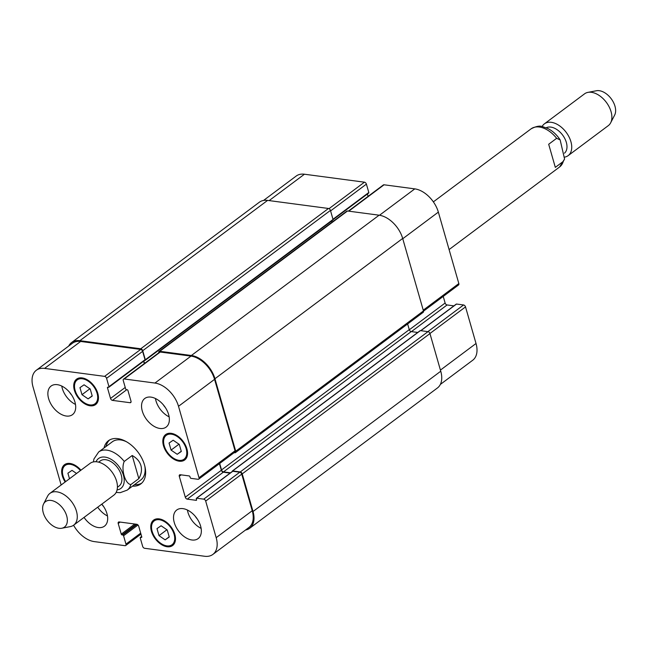 <?xml version="1.0" encoding="UTF-8"?>
<svg xmlns="http://www.w3.org/2000/svg" width="647" height="647" viewBox="0 0 647 647"><rect width="100%" height="100%" fill="white"/><g stroke="black" fill="none" stroke-linecap="round" stroke-linejoin="round"><path stroke-width="0.97" d="M548.688 144.257L556.646 138.312L560.156 139.889L564.572 159.041L563.27 161.426L555.32 167.371L548.688 144.257L555.32 167.371M546.238 127.774A15.674 9.77 53.2 0 1 562.874 135.401A15.674 9.77 53.2 0 1 564.475 153.169M542.105 126.553A19.839 12.366 53.2 0 1 544.402 123.844A19.839 12.366 53.2 0 1 566.182 132.336A19.839 12.366 53.2 0 1 568.155 155.628A19.839 12.366 53.2 0 1 564.807 157.092M544.402 123.844L584.548 93.839A19.839 12.366 53.2 0 1 587.929 92.375A19.839 12.366 53.2 0 1 606.328 102.331A19.839 12.366 53.2 0 1 610.663 122.801A19.839 12.366 53.2 0 1 608.309 125.631L568.155 155.628M587.929 92.375L596.461 90.742A15.876 9.891 53.2 0 1 611.18 98.708A15.876 9.891 53.2 0 1 614.65 115.085L610.663 122.801M124.24 461.448L132.198 455.504L138.83 478.618L130.872 484.563C125.114 484.069 120.746 468.857 124.24 461.448A23.81 14.832 -126.8 0 0 98.667 451.986L93.912 459.038L93.443 461.901M132.198 455.504C136.768 458.044 139.679 461.408 140.925 465.589C142.081 469.795 141.386 474.138 138.83 478.618M109.497 440.025A26.988 16.814 -126.8 0 0 106.003 446.503M134.511 484.652A26.988 16.814 -126.8 0 0 141.717 483.139M126.537 441.78A23.81 14.832 -126.8 0 0 112.343 441.772L98.667 451.986M116.145 492.432L120.205 492.666L127.176 490.135L140.852 479.912A23.81 14.832 -126.8 0 0 144.863 466.301M104.021 447.991A26.988 16.814 53.2 0 1 108.453 440.712A26.988 16.814 53.2 0 1 128.438 442.969A26.988 16.814 53.2 0 1 144.516 464.975A26.988 16.814 53.2 0 1 140.763 483.948A26.988 16.814 53.2 0 1 132.522 486.14M117.422 487.272L119.072 486.034A15.674 9.77 -126.8 0 0 121.248 475.011A15.674 9.77 -126.8 0 0 111.915 462.233A15.674 9.77 -126.8 0 0 100.309 460.923L98.651 462.152M61.788 528.243L70.313 526.609A19.839 12.366 -126.8 0 0 73.693 525.146L113.848 495.141A19.839 12.366 -126.8 0 0 116.597 481.19A19.839 12.366 -126.8 0 0 104.782 465.015A19.839 12.366 -126.8 0 0 90.087 463.357L49.94 493.362A19.839 12.366 -126.8 0 0 47.579 496.184L43.6 503.908A15.876 9.891 -126.8 0 0 47.061 520.277A15.876 9.891 -126.8 0 0 61.788 528.243A15.876 9.891 -126.8 0 0 66.698 515.91A15.876 9.891 -126.8 0 0 55.432 501.894A15.876 9.891 -126.8 0 0 43.6 503.908M73.693 525.146A19.839 12.366 -126.8 0 0 76.451 511.195A19.839 12.366 -126.8 0 0 64.635 495.012A19.839 12.366 -126.8 0 0 49.94 493.362M263.555 200.441L296.18 176.057A23.81 14.832 53.2 0 1 304.438 174.221L364.447 182.187A1.981 1.237 53.2 0 1 366.404 184.128L368.806 192.491A0.793 0.493 53.2 0 1 368.418 193.105M367.415 194.011L368.086 196.364M348.353 211.116L383.364 184.945A1.981 1.237 53.2 0 1 384.059 184.791L414.792 188.875A23.81 14.832 53.2 0 1 438.351 212.119L458.836 283.556A1.981 1.237 53.2 0 1 458.561 284.955L423.518 311.142M443.227 296.407L445.128 303.022A1.981 1.237 -126.8 0 0 447.093 304.963L453.903 305.869M456.127 304.349A0.793 0.493 53.2 0 1 456.539 304.041L463.567 304.972A1.981 1.237 53.2 0 1 465.525 306.904L476.022 343.5A23.81 14.832 53.2 0 1 472.714 360.242L440.348 384.431M79.961 387.642L84.078 384.803L90.208 389.001L92.23 396.045L88.113 398.884L81.983 394.686L79.961 387.642M81.983 394.686L89.884 388.782M88.113 398.884L92.173 395.859M169.061 443.058L173.17 440.219L179.3 444.416L181.322 451.46L177.213 454.299L171.075 450.102L169.061 443.058M171.075 450.102L178.976 444.198M177.213 454.299L181.265 451.266M156.986 528.607L161.103 525.768L167.233 529.974L169.255 537.01L165.139 539.857L159.008 535.651L156.986 528.607M159.008 535.651L166.91 529.747M165.139 539.857L169.199 536.824M69.488 478.748L67.895 473.2L72.011 470.361L76.548 473.475M152.142 531.357A14.881 9.268 -126.8 0 0 161.014 543.488A14.881 9.268 -126.8 0 0 172.029 544.734A14.881 9.268 -126.8 0 0 170.549 527.265A14.881 9.268 -126.8 0 0 154.212 520.892A14.881 9.268 -126.8 0 0 152.142 531.357M151.414 531.26A15.876 9.891 53.2 0 1 153.622 520.099A15.876 9.891 53.2 0 1 171.043 526.893A15.876 9.891 53.2 0 1 172.62 545.526A15.876 9.891 53.2 0 1 160.868 544.2A15.876 9.891 53.2 0 1 151.414 531.26M164.217 445.799A14.881 9.268 -126.8 0 0 173.081 457.939A14.881 9.268 -126.8 0 0 184.096 459.176A14.881 9.268 -126.8 0 0 182.616 441.707A14.881 9.268 -126.8 0 0 166.279 435.334A14.881 9.268 -126.8 0 0 164.217 445.799M163.481 445.702A15.876 9.891 53.2 0 1 165.689 434.541A15.876 9.891 53.2 0 1 183.109 441.335A15.876 9.891 53.2 0 1 184.694 459.977A15.876 9.891 53.2 0 1 172.943 458.65A15.876 9.891 53.2 0 1 163.481 445.702M75.117 390.384A14.881 9.268 -126.8 0 0 83.989 402.523A14.881 9.268 -126.8 0 0 95.004 403.768A14.881 9.268 -126.8 0 0 93.524 386.291A14.881 9.268 -126.8 0 0 77.187 379.926A14.881 9.268 -126.8 0 0 75.117 390.384M74.389 390.287A15.876 9.891 53.2 0 1 76.597 379.134A15.876 9.891 53.2 0 1 94.017 385.927A15.876 9.891 53.2 0 1 95.602 404.561A15.876 9.891 53.2 0 1 83.843 403.235A15.876 9.891 53.2 0 1 74.389 390.287M80.43 470.571A14.881 9.268 -126.8 0 0 65.121 465.476A14.881 9.268 -126.8 0 0 63.05 475.941A14.881 9.268 -126.8 0 0 65.662 481.603M65.169 481.975A15.876 9.891 53.2 0 1 62.322 475.844A15.876 9.891 53.2 0 1 64.522 464.683A15.876 9.891 53.2 0 1 80.932 470.199M61.141 484.991L33.037 386.979A23.81 14.832 53.2 0 1 36.345 370.238A23.81 14.832 53.2 0 1 44.603 368.402L104.604 376.368A1.981 1.237 53.2 0 1 106.569 378.309L108.971 386.671A0.793 0.493 53.2 0 1 108.583 387.286L107.847 387.189A0.793 0.493 -126.8 0 0 107.467 387.812L110.516 398.439A1.981 1.237 -126.8 0 0 112.473 400.38L130.039 402.709A1.981 1.237 -126.8 0 0 130.726 402.555A1.981 1.237 -126.8 0 0 131.001 401.164L127.952 390.529A0.793 0.493 -126.8 0 0 127.168 389.761L126.44 389.664A0.793 0.493 53.2 0 1 125.655 388.887L123.254 380.525A1.981 1.237 53.2 0 1 123.528 379.126A1.981 1.237 53.2 0 1 124.216 378.972L154.948 383.056A23.81 14.832 53.2 0 1 178.507 406.3L198.993 477.737A1.981 1.237 53.2 0 1 198.718 479.136A1.981 1.237 53.2 0 1 198.031 479.29L191.002 478.351A0.793 0.493 53.2 0 1 190.218 477.583L189.967 476.71A0.793 0.493 -126.8 0 0 189.183 475.933L180.254 474.744A1.981 1.237 -126.8 0 0 179.567 474.898A1.981 1.237 -126.8 0 0 179.292 476.297L185.293 497.203A1.981 1.237 -126.8 0 0 187.25 499.144L196.178 500.325A0.793 0.493 -126.8 0 0 196.567 499.71L196.316 498.837A0.793 0.493 53.2 0 1 196.704 498.222L203.724 499.152A1.981 1.237 53.2 0 1 205.689 501.085L216.179 537.681A23.81 14.832 53.2 0 1 212.871 554.422A23.81 14.832 53.2 0 1 204.614 556.258L144.613 548.284A1.981 1.237 53.2 0 1 142.647 546.351L140.253 537.989A0.793 0.493 53.2 0 1 140.634 537.366L141.37 537.463A0.793 0.493 -126.8 0 0 141.75 536.848L138.709 526.213A1.981 1.237 -126.8 0 0 136.743 524.28L119.177 521.951A1.981 1.237 -126.8 0 0 118.49 522.097A1.981 1.237 -126.8 0 0 118.215 523.496L121.264 534.123A0.793 0.493 -126.8 0 0 122.048 534.899L122.784 534.996A0.793 0.493 53.2 0 1 123.569 535.773L125.963 544.135A1.981 1.237 53.2 0 1 125.688 545.526A1.981 1.237 53.2 0 1 125 545.68L94.268 541.604A23.81 14.832 53.2 0 1 73.58 525.227M174.261 522.558A17.857 11.128 53.2 0 1 176.736 510.006A17.857 11.128 53.2 0 1 196.34 517.649A17.857 11.128 53.2 0 1 198.119 538.611A17.857 11.128 53.2 0 1 184.896 537.123A17.857 11.128 53.2 0 1 174.261 522.558M142.283 411.039A17.857 11.128 53.2 0 1 144.766 398.487A17.857 11.128 53.2 0 1 164.362 406.13A17.857 11.128 53.2 0 1 166.142 427.093A17.857 11.128 53.2 0 1 152.918 425.605A17.857 11.128 53.2 0 1 142.283 411.039M48.614 398.601A17.857 11.128 53.2 0 1 51.097 386.041A17.857 11.128 53.2 0 1 70.701 393.691A17.857 11.128 53.2 0 1 72.48 414.654A17.857 11.128 53.2 0 1 59.257 413.166A17.857 11.128 53.2 0 1 48.614 398.601M101.83 504.126A17.857 11.128 53.2 0 1 104.458 526.173A17.857 11.128 53.2 0 1 84.053 517.406M187.412 510.022A17.857 11.128 -126.8 0 0 187.937 512.335A17.857 11.128 -126.8 0 0 201.128 528.373M195.329 516.371A9.754 6.082 -126.8 0 0 197.286 518.983M155.434 398.503A17.857 11.128 -126.8 0 0 155.959 400.817A17.857 11.128 -126.8 0 0 169.15 416.854M163.351 404.852A9.754 6.082 -126.8 0 0 165.309 407.464M61.772 386.065A17.857 11.128 -126.8 0 0 62.29 388.378A17.857 11.128 -126.8 0 0 75.481 404.415M69.682 392.405A9.754 6.082 -126.8 0 0 71.639 395.026M97.729 507.183A17.857 11.128 -126.8 0 0 107.459 515.934M101.797 504.15A9.754 6.082 -126.8 0 0 103.617 506.544M332.008 222.228L331.652 220.991M332.663 220.093A0.793 0.493 -126.8 0 0 333.043 219.47L330.447 210.412A1.981 1.237 -126.8 0 0 328.482 208.471L267.599 200.392A23.81 14.832 -126.8 0 0 259.342 202.228L71.615 342.522A23.81 14.832 53.2 0 1 79.872 340.678L140.755 348.765A1.981 1.237 53.2 0 1 142.72 350.706L145.316 359.764A0.793 0.493 53.2 0 1 144.928 360.387L144.799 360.371M232.257 471.501A0.793 0.493 53.2 0 1 232.653 470.927L240.263 471.938A1.981 1.237 53.2 0 1 242.229 473.871L253.026 511.51A23.81 14.832 53.2 0 1 249.71 528.251L437.445 387.957A23.81 14.832 -126.8 0 0 440.753 371.216L429.956 333.585A1.981 1.237 -126.8 0 0 427.999 331.644L420.388 330.633A0.793 0.493 -126.8 0 0 419.976 330.94M417.744 332.461L411.233 331.596A1.981 1.237 53.2 0 1 409.268 329.663L407.626 323.953M235.459 452.617L423.187 312.323A1.981 1.237 -126.8 0 0 423.462 310.932L402.677 238.444A23.81 14.832 -126.8 0 0 379.118 215.2L347.512 211.003A1.981 1.237 -126.8 0 0 346.824 211.157L159.089 351.45A1.981 1.237 53.2 0 1 159.777 351.297L191.391 355.494A23.81 14.832 53.2 0 1 214.95 378.738L235.734 451.226A1.981 1.237 53.2 0 1 235.459 452.617A1.981 1.237 53.2 0 1 234.772 452.771L234.117 452.682M36.345 370.238L72.399 343.29A23.81 14.832 53.2 0 1 80.657 341.454L140.658 349.429A1.981 1.237 53.2 0 1 142.623 351.361L145.025 359.724A0.793 0.493 53.2 0 1 144.637 360.347M143.626 361.244L144.305 363.606M123.528 379.126L159.583 352.186A1.981 1.237 53.2 0 1 160.27 352.033L191.002 356.109A23.81 14.832 53.2 0 1 214.561 379.352L235.047 450.797A1.981 1.237 53.2 0 1 234.772 452.188L198.718 479.136M219.446 463.648L221.347 470.264A1.981 1.237 -126.8 0 0 223.304 472.197L230.114 473.103M232.346 471.582A0.793 0.493 53.2 0 1 232.758 471.275L239.778 472.205A1.981 1.237 53.2 0 1 241.743 474.146L252.233 510.734A23.81 14.832 53.2 0 1 248.925 527.475L212.871 554.422M68.711 346.048A23.81 14.832 53.2 0 1 71.615 342.522M143.86 361.075L144.532 363.428M249.71 528.251A23.81 14.832 53.2 0 1 245.504 530.039M158.798 352.769A1.981 1.237 53.2 0 1 159.089 351.45M219.681 463.47L221.533 469.948A1.981 1.237 -126.8 0 0 223.498 471.889L230.494 472.82M433.369 201.864L531.074 128.85A23.81 14.832 53.2 0 1 556.646 138.312M563.27 161.426A23.81 14.832 53.2 0 1 559.574 166.999L564.572 159.033M117.083 489.884A18.65 11.622 -126.8 0 0 123.448 475.302A18.65 11.622 -126.8 0 0 109.861 458.65A18.65 11.622 -126.8 0 0 96.047 461.74M127.176 490.135A23.81 14.832 -126.8 0 0 130.872 484.563M329.032 208.657L364.447 182.187M330.585 210.898L366.404 184.128M332.987 219.26L368.806 192.491M348.765 211.165L384.059 184.791M379.49 215.257L414.792 188.875M402.757 238.719L438.351 212.119M423.243 310.156L458.836 283.556M409.308 329.792L445.128 303.022M411.419 331.62L447.093 304.963M420.865 330.698L456.539 304.041M427.893 331.628L463.567 304.972M429.94 333.504L465.525 306.904M440.429 370.1L476.022 343.5M269.152 200.594L304.438 174.221M142.623 351.361L106.569 378.309M140.658 349.429L104.604 376.368M145.025 359.724L108.971 386.671M108.227 387.246L107.467 387.812M125.235 387.44L110.516 398.439M126.755 389.704L112.473 400.38M131.066 401.941L130.039 402.709M160.27 352.033L124.216 378.972M191.002 356.109L154.948 383.056M214.561 379.352L178.507 406.3M235.047 450.797L198.993 477.737M181.2 474.874L179.292 476.297M221.347 470.264L185.293 497.203M223.304 472.197L187.25 499.144M196.591 500.018L196.178 500.325M232.758 471.275L196.704 498.222M239.778 472.205L203.724 499.152M241.743 474.146L205.689 501.085M252.233 510.734L216.179 537.681M141.677 536.589L140.634 537.366M141.782 537.156L141.37 537.463M120.124 522.072L118.215 523.496M134.786 524.021L121.264 534.123M136.331 524.224L122.048 534.899M137.989 524.992L123.569 535.773M137.027 524.345L122.784 534.996M140.69 533.128L125.963 544.135M80.657 341.454L44.603 368.402M267.599 200.392L79.872 340.678M328.482 208.471L140.755 348.765M330.447 210.412L142.72 350.706M333.043 219.47L145.316 359.764M347.512 211.003L159.777 351.297M379.118 215.2L191.391 355.494M402.677 238.444L214.95 378.738M423.462 310.932L235.734 451.226M409.268 329.663L221.533 469.948M411.233 331.596L223.498 471.889M420.388 330.633L232.653 470.927M427.999 331.644L240.263 471.938M429.956 333.585L242.229 473.871M440.753 371.216L253.026 511.51M531.074 128.85C536.104 126.238 539.962 125.51 542.631 126.658L547.904 128.535C552.789 131.066 556.873 134.851 560.156 139.889M449.083 249.572L559.574 166.999M172.029 544.734L174.787 542.671M154.212 520.892L156.97 518.829M184.096 459.176L186.854 457.122M166.279 435.334L169.037 433.28M95.004 403.768L97.762 401.706M77.187 379.926L79.945 377.864M65.121 465.476L67.878 463.422M368.693 193.049L333.076 219.665M456.264 304.098L420.704 330.674M144.912 360.282L108.858 387.229M232.483 471.339L196.429 498.279M141.644 536.468L140.359 537.431M140.965 534.115L125.688 545.526M332.938 220.029L145.203 360.322M420.113 330.698L232.378 470.984"/></g></svg>
